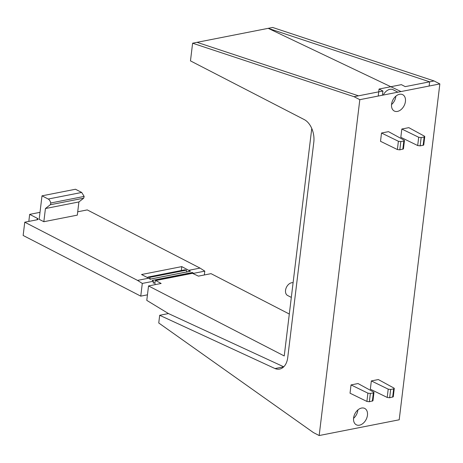 <?xml version="1.0" encoding="UTF-8"?>
<svg xmlns="http://www.w3.org/2000/svg" width="463" height="463" viewBox="0 0 463 463"><rect width="100%" height="100%" fill="white"/><g stroke="black" fill="none" stroke-linecap="round" stroke-linejoin="round"><path stroke-width="0.69" d="M283.75 366.812L168.451 313.561L146.783 300.377L148.53 285.943L284.236 355.954L311.761 128.465M192.272 273.222L198.413 276.133L211.035 273.65L289.306 314.03M148.53 285.943L161.147 283.46L155.724 280.543L192.649 273.28M159.683 315.286L158.751 322.989L313.399 432.564L319.169 435.538L399.204 419.791L439.85 83.925L434.08 80.95L272.649 27.462L192.608 43.209L190.472 60.885L304.278 119.599A17.814 11.413 -101.1 0 1 313.955 140.318A17.814 11.413 -101.1 0 1 313.943 140.526A17.814 11.413 -101.1 0 0 313.943 140.526A17.814 11.413 -101.1 0 1 313.81 142.118L287.737 357.552A17.802 11.407 -101.1 0 1 279.64 369.075A17.802 11.407 -101.1 0 1 275.022 368.56L159.683 315.286L168.451 313.561M283.715 366.846L275.022 368.56M147.327 277.511L148.27 277.013L149.798 277.354L186.352 270.161L186.815 272.186M150.22 279.392L149.798 277.354M155.036 284.664L154.891 281.915L155.724 280.543L155.371 280.48L192.284 273.222M186.352 270.161L184.731 269.836L148.258 277.013M319.169 435.538L359.815 99.672L354.045 96.698L358.495 95.824L197.059 42.33M354.045 96.698L192.608 43.209M434.08 80.95L429.635 81.824L268.199 28.336L401.01 91.57M439.85 83.925L359.815 99.672M429.126 86.037L429.635 81.824L405.218 86.633L401.375 84.648L379.064 89.035L382.913 91.02L358.495 95.824M382.913 91.02L382.403 95.228M379.064 89.035L378.219 96.055M383.254 95.06A9.196 6.297 -62.7 0 1 390.633 89.232A9.196 6.297 -62.7 0 1 393.099 89.712L397.885 92.183M395.848 96.182A9.196 6.297 -62.7 0 1 391.53 104.557M357.876 409.952A9.196 6.297 -62.7 0 1 353.558 418.326M362.274 407.961A9.196 6.297 -62.7 0 1 364.74 408.441A9.196 6.297 -62.7 0 1 366.835 417.852A9.196 6.297 -62.7 0 1 358.773 425.277A9.196 6.297 -62.7 0 1 356.307 424.791A9.196 6.297 -62.7 0 1 354.212 415.386A9.196 6.297 -62.7 0 1 362.274 407.961M400.246 94.192A9.196 6.297 -62.7 0 1 402.712 94.672A9.196 6.297 -62.7 0 1 404.807 104.082A9.196 6.297 -62.7 0 1 396.745 111.508A9.196 6.297 -62.7 0 1 394.279 111.022A9.196 6.297 -62.7 0 1 392.184 101.617A9.196 6.297 -62.7 0 1 400.246 94.192M388.208 389.151L390.662 389.464L393.66 388.874A1.783 0.619 6.9 0 0 394.273 388.492L393.272 396.779L389.661 397.752L387.207 397.439L370.336 389.209L371.343 380.922L388.208 389.151L387.207 397.439M394.273 388.492A1.783 0.619 6.9 0 0 393.886 388.035L378.335 379.544L371.343 380.922M367.9 393.151L370.354 393.457L373.352 392.873A1.783 0.619 6.9 0 0 373.965 392.491L372.964 400.773L369.352 401.745L366.899 401.433L350.034 393.203L351.035 384.915L367.9 393.151L366.899 401.433M373.965 392.491A1.783 0.619 6.9 0 0 373.577 392.034L358.026 383.543L351.035 384.915M423.141 145.266A1.783 0.619 6.9 0 0 423.755 144.884L424.756 136.602A1.783 0.619 6.9 0 0 424.368 136.145L408.817 127.649L401.826 129.027L400.819 137.314L417.69 145.544L420.144 145.857L423.141 145.266L424.143 136.979A1.783 0.619 6.9 0 0 424.756 136.602M401.826 129.027L418.691 137.262L421.145 137.569L424.143 136.979M398.383 141.256L400.836 141.568L403.834 140.978A1.783 0.619 6.9 0 0 404.448 140.596L403.447 148.883L399.835 149.85L397.381 149.543L380.517 141.308L381.518 133.02L398.383 141.256L397.381 149.543M404.448 140.596A1.783 0.619 6.9 0 0 404.06 140.139L388.509 131.648L381.518 133.02M291.32 297.402L287.604 295.487A7.003 4.792 -62.7 0 1 285.555 290.203A7.003 4.792 -62.7 0 1 289.149 283.912A7.003 4.792 -62.7 0 1 293.096 282.731M204.339 274.964L204.802 271.133L200.039 268.094L87.258 209.913L77.715 211.788M147.454 294.827L140.758 296.141L23.15 235.47L24.753 222.205L37.005 219.798A3.033 1.053 -173.1 0 0 38.053 219.149A3.033 1.053 -173.1 0 0 37.329 218.333L37.156 219.763M29.157 221.343L28.897 220.724L29.667 214.369L37.329 218.333M40.009 212.338L29.667 214.369M83.71 198.181L50.235 204.768L45.432 208.535L78.907 201.949L83.71 198.181L84.162 196.416L81.691 192.452L75.481 189.245L42.006 195.832L48.216 199.038L81.691 192.452M78.907 201.949L77.309 215.133L43.835 221.719L39.164 219.312L42.006 195.832M50.235 204.768A1.783 1.14 -101.1 0 0 50.687 203.002A4.746 3.044 -101.1 0 0 48.216 199.038M181.305 270.508L181.78 266.607L141.539 274.524L148.669 278.199L137.534 280.393L24.753 222.205M148.669 278.199L150.174 279.16L190.415 271.243A4.155 2.662 -101.1 0 0 189.969 271.272L150.099 279.12M190.415 271.243L181.78 266.607M192.926 273.413A4.155 2.662 -101.1 0 0 192.388 272.504L193.673 273.326L193.621 273.76M140.758 296.141L142.297 283.431L153.427 281.244L153.201 283.119L155.053 282.754M153.427 281.244L152.148 280.422L192.388 272.504M200.039 268.094L188.91 270.282M142.297 283.431L137.534 280.393M193.673 273.326L204.802 271.133M45.432 208.535L43.835 221.719M186.132 270.051L149.59 277.244M392.659 397.161L393.66 388.874M390.662 389.464L389.661 397.752M372.35 401.155L373.352 392.873M370.354 393.457L369.352 401.745M421.145 137.569L420.144 145.857M418.691 137.262L417.69 145.544M402.833 149.26L403.834 140.978M400.836 141.568L399.835 149.85M84.162 196.416L50.687 203.002"/></g></svg>
